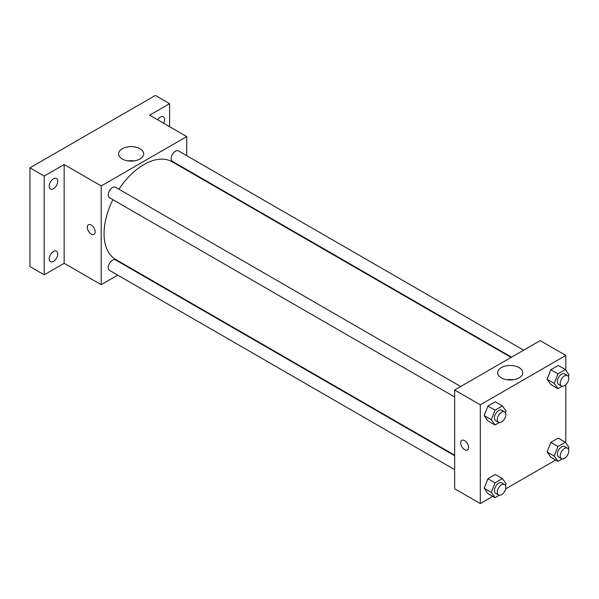 <?xml version="1.0" encoding="UTF-8"?>
<svg xmlns="http://www.w3.org/2000/svg" width="599" height="599" viewBox="0 0 599 599"><rect width="100%" height="100%" fill="white"/><g stroke="black" fill="none" stroke-linecap="round" stroke-linejoin="round"><path stroke-width="0.9" d="M117.733 275.151L101.209 284.69L64.153 263.298L44.199 274.814L29.95 266.585L29.95 167.847L155.366 95.443L169.614 103.672L169.614 126.711M130.282 267.903L129.826 268.165M53.468 261.374A6.05 3.489 -60 0 1 50.443 261.673A6.05 3.489 -60 0 1 49.515 256.829A6.05 3.489 -60 0 1 53.468 251.498A6.05 3.489 -60 0 1 56.486 251.198A6.05 3.489 -60 0 1 57.414 256.043A6.05 3.489 -60 0 1 53.468 261.374M53.468 188.7A6.05 3.489 -60 0 1 50.443 188.999A6.05 3.489 -60 0 1 49.515 184.155A6.05 3.489 -60 0 1 53.468 178.824A6.05 3.489 -60 0 1 56.486 178.524A6.05 3.489 -60 0 1 57.414 183.376A6.05 3.489 -60 0 1 53.468 188.7M64.153 263.298L64.153 164.56L44.199 176.076L29.95 167.847M44.199 274.814L44.199 176.076M101.209 284.69L101.209 185.952L64.153 164.56M101.209 185.952L186.716 136.587L149.66 115.195L169.614 103.672M122.263 158.99A12.549 7.248 180 0 1 118.587 153.861A12.549 7.248 180 0 1 131.136 146.62A12.549 7.248 180 0 1 143.685 153.861A12.549 7.248 180 0 1 135.936 160.554A12.549 7.248 180 0 1 122.263 158.99M157.642 119.8A6.05 3.489 -60 0 1 160.352 117.119A6.05 3.489 -60 0 1 163.377 116.82A6.05 3.489 -60 0 1 163.662 123.274M112.882 199.677A56.433 32.578 120 0 0 104.061 233.677A56.433 32.578 120 0 0 115.749 259.509L454.641 455.173M511.074 357.423L172.175 161.767A56.433 32.578 120 0 0 118.931 189.202M186.716 136.587L186.716 155.673M186.716 169.629L186.716 170.161M523.623 350.183L178.45 150.896A6.05 3.489 120 0 0 173.792 152.52A6.05 3.489 120 0 0 171.157 158.6A6.05 3.489 120 0 0 172.407 161.371L511.531 357.161M454.641 455.697L115.517 259.906A6.05 3.489 120 0 0 110.86 261.523A6.05 3.489 120 0 0 108.217 267.611A6.05 3.489 120 0 0 109.475 270.374L454.641 469.661M454.641 396.987L109.475 197.707A6.05 3.489 -60 0 1 109.475 190.722A6.05 3.489 -60 0 1 115.517 187.232L460.691 386.52M95.151 231.828A5.541 3.197 60 0 1 94.006 234.359A5.541 3.197 60 0 1 88.457 231.162A5.541 3.197 60 0 1 88.457 224.76A5.541 3.197 60 0 1 92.733 226.25A5.541 3.197 60 0 1 95.151 231.828M94.006 234.359A5.541 3.197 60 0 1 88.465 231.162A5.541 3.197 60 0 1 88.465 224.76M128.096 160.891A12.549 7.248 180 0 1 134.176 160.891M492.752 496.361L480.301 503.557L454.641 488.747L454.641 390.009L540.156 340.636L565.808 355.447L565.808 370.227M555.692 460.025L505.631 488.934M550.818 384.543L547.112 379.272L550.818 369.733L558.223 365.457L550.818 369.733L547.112 379.272L550.818 384.543L557.939 388.654L554.24 383.39L557.939 373.843L565.344 369.568L569.05 374.839L568.406 376.501M487.878 493.546L484.179 488.282L487.878 478.736L495.291 474.46L487.878 478.736L484.179 488.282L487.878 493.546L495.006 497.664L491.307 492.393L495.006 482.854L502.411 478.579L506.118 483.842L505.466 485.512M565.808 384.7L565.808 442.893M480.301 503.557L480.301 404.819L565.808 355.447M550.818 457.217L547.112 451.946L550.818 442.406L558.223 438.131L550.818 442.406L547.112 451.946L550.818 457.217L557.939 461.327L554.24 456.064L557.939 446.517L565.344 442.242L569.05 447.513L568.406 449.175M487.878 420.88L484.179 415.609L487.878 406.07L495.291 401.794L487.878 406.07L484.179 415.609L487.878 420.88L495.006 424.991L491.307 419.727L495.006 410.18L502.411 405.905L506.118 411.176L505.466 412.838M480.301 404.819L454.641 390.009M501.348 377.849A12.549 7.248 180 0 1 497.672 372.728A12.549 7.248 180 0 1 510.228 365.48A12.549 7.248 180 0 1 522.777 372.728A12.549 7.248 180 0 1 515.028 379.422A12.549 7.248 180 0 1 501.348 377.849M468.538 447.401A5.541 3.197 60 0 1 467.392 449.939A5.541 3.197 60 0 1 461.851 446.734A5.541 3.197 60 0 1 461.851 440.332A5.541 3.197 60 0 1 466.119 441.822A5.541 3.197 60 0 1 468.538 447.401M467.392 449.931A5.541 3.197 60 0 1 461.851 446.734A5.541 3.197 60 0 1 461.851 440.332M507.181 379.759A12.549 7.248 180 0 1 513.268 379.759M499.199 422.572L495.006 424.991M504.583 411.857L501.73 410.21A6.05 3.489 120 0 0 497.073 411.835A6.05 3.489 120 0 0 494.437 417.915A6.05 3.489 120 0 0 495.687 420.685L498.54 422.332A6.05 3.489 120 0 0 504.583 418.843A6.05 3.489 120 0 0 504.583 411.857A6.05 3.489 120 0 0 499.925 413.475A6.05 3.489 120 0 0 497.282 419.562A6.05 3.489 120 0 0 498.54 422.332M491.307 419.727L484.179 415.609M495.006 410.18L487.878 406.07M502.411 405.905L495.291 401.794M562.132 386.235L557.939 388.654M567.515 375.521L564.67 373.881A6.05 3.489 120 0 0 560.005 375.498A6.05 3.489 120 0 0 557.37 381.585A6.05 3.489 120 0 0 558.62 384.348L561.473 385.996A6.05 3.489 120 0 0 567.515 382.506A6.05 3.489 120 0 0 567.515 375.521A6.05 3.489 120 0 0 562.858 377.145A6.05 3.489 120 0 0 560.222 383.225A6.05 3.489 120 0 0 561.473 385.996M554.24 383.39L547.112 379.272M557.939 373.843L550.818 369.733M565.344 369.568L558.223 365.457M499.199 495.246L495.006 497.664M504.583 484.531L501.73 482.884A6.05 3.489 120 0 0 497.073 484.501A6.05 3.489 120 0 0 494.437 490.588A6.05 3.489 120 0 0 495.687 493.359L498.54 494.999A6.05 3.489 120 0 0 504.583 491.509A6.05 3.489 120 0 0 504.583 484.531A6.05 3.489 120 0 0 499.925 486.148A6.05 3.489 120 0 0 497.282 492.236A6.05 3.489 120 0 0 498.54 494.999M491.307 492.393L484.179 488.282M495.006 482.854L487.878 478.736M502.411 478.579L495.291 474.46M562.132 458.909L557.939 461.327M567.515 448.194L564.67 446.547A6.05 3.489 120 0 0 560.005 448.172A6.05 3.489 120 0 0 557.37 454.252A6.05 3.489 120 0 0 558.62 457.022L561.473 458.669A6.05 3.489 120 0 0 567.515 455.173A6.05 3.489 120 0 0 567.515 448.194A6.05 3.489 120 0 0 562.858 449.812A6.05 3.489 120 0 0 560.222 455.899A6.05 3.489 120 0 0 561.473 458.669M554.24 456.064L547.112 451.946M557.939 446.517L550.818 442.406M565.344 442.242L558.223 438.131"/></g></svg>
